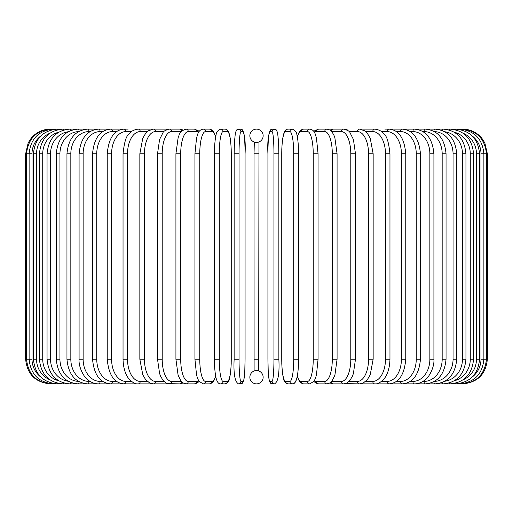 <?xml version="1.0" encoding="UTF-8"?>
<svg xmlns="http://www.w3.org/2000/svg" width="513" height="513" viewBox="0 0 513 513"><rect width="100%" height="100%" fill="white"/><g stroke="black" fill="none" stroke-linecap="round" stroke-linejoin="round"><path stroke-width="0.77" d="M254.108 371.014L254.038 153.765L258.962 153.765L258.962 141.96L258.68 370.937M256.494 383.871A2.462 2.462 0 0 0 256.506 383.871A6.65 6.65 0 0 0 263.15 377.222A6.65 6.65 0 0 0 256.5 370.572A6.65 6.65 0 0 0 249.85 377.222A6.65 6.65 0 0 0 256.5 383.871A2.462 2.462 0 0 1 256.494 383.871A2.462 2.462 0 0 0 256.506 383.871A2.462 2.462 0 0 1 256.494 383.871M256.494 129.129A2.462 2.462 0 0 1 256.506 129.129A2.462 2.462 0 0 0 256.494 129.129A6.65 6.65 0 0 0 249.85 135.778A6.65 6.65 0 0 0 256.5 142.428A6.65 6.65 0 0 0 263.15 135.778A6.65 6.65 0 0 0 256.5 129.129M258.34 370.828L257.93 370.726M257.481 370.642L257.007 370.591M254.038 153.765L254.32 142.063M254.66 142.172L255.07 142.274M255.519 142.357L255.993 142.409M257.026 142.409L257.475 142.357M255.974 370.591L255.525 370.642M25.65 153.765L32.011 153.765L32.011 359.235L25.65 359.235L25.65 153.765L28.164 142.922L31.184 138.209C36.186 132.316 42.553 129.289 50.287 129.129L50.287 129.141M50.287 383.859L152.355 383.871A2.462 2.02 90 0 0 152.675 383.839M51.133 129.238L51.069 129.129C36.378 130.366 28.196 138.581 26.522 153.765L26.522 359.235C28.247 374.471 36.429 382.685 51.069 383.871L51.133 383.762M40.719 136.041A22.174 21.835 90 0 0 32.011 153.765M53.621 129.423A2.462 0.43 -90 0 0 53.423 129.129C38.68 130.565 30.581 138.779 29.119 153.765L29.119 359.235C30.581 374.221 38.68 382.435 53.423 383.871A2.462 0.43 90 0 0 53.621 383.577M32.011 359.235A22.174 21.835 90 0 0 40.719 376.959M33.435 153.765L36.532 153.765L36.532 359.235L33.435 359.235L33.435 153.765C34.89 138.754 42.855 130.539 57.315 129.129A2.462 0.635 -90 0 1 57.725 129.699M49.812 133.252A22.174 21.418 90 0 0 36.532 153.765M36.532 359.235A22.174 21.418 90 0 0 49.812 379.748M57.725 383.301A2.462 0.635 90 0 1 57.315 383.871C42.855 382.461 34.89 374.246 33.435 359.235M39.424 153.765L42.733 153.765L42.733 359.235L39.424 359.235L39.424 153.765C40.886 138.709 48.652 130.501 62.721 129.129A2.462 0.84 -90 0 1 63.388 130.078M58.674 132.207A22.174 20.834 90 0 0 42.733 153.765M42.733 359.235A22.174 20.834 90 0 0 58.674 380.793M63.388 382.922A2.462 0.84 90 0 1 62.721 383.871C48.652 382.499 40.886 374.291 39.424 359.235M47.049 153.765L50.55 153.765L50.55 359.235L47.049 359.235L47.049 153.765C48.511 138.657 56.032 130.443 69.608 129.129L57.315 129.129M68.158 131.758A22.174 20.097 90 0 0 50.55 153.765M70.557 130.584A2.462 1.039 -90 0 0 69.608 129.129L77.912 129.129A2.462 1.231 -90 0 1 79.137 131.277M50.55 359.235A22.174 20.097 90 0 0 68.158 381.242M70.557 382.416A2.462 1.039 90 0 1 69.608 383.871C56.032 382.557 48.511 374.343 47.049 359.235M56.25 153.765L59.944 153.765L59.944 359.235L56.25 359.235L56.25 153.765C57.712 138.587 64.933 130.379 77.912 129.129L87.582 129.129A2.462 1.411 -90 0 1 88.993 131.591A22.174 18.167 90 0 0 70.832 153.765L70.832 359.235L66.953 359.235L66.953 153.765L70.832 153.765M78.553 131.597A22.174 19.205 90 0 0 59.944 153.765M59.944 359.235A22.174 19.205 90 0 0 78.553 381.403M79.137 381.723A2.462 1.231 90 0 1 77.912 383.871C64.933 382.621 57.712 374.413 56.25 359.235M90.025 131.591L88.993 131.591M70.832 359.235A22.174 18.167 90 0 0 88.993 381.409L90.025 381.409M88.993 381.409A2.462 1.411 90 0 1 87.582 383.871C75.296 382.711 68.415 374.496 66.953 359.235M79.085 153.765L83.132 153.765L83.132 359.235L79.085 359.235L79.085 153.765C80.541 138.401 87.024 130.187 98.534 129.129L87.582 129.129C75.296 130.289 68.415 138.504 66.953 153.765M102.735 131.591L100.118 131.591A22.174 16.987 90 0 0 83.132 153.765M100.118 131.591A2.462 1.584 -90 0 0 98.534 129.129L110.686 129.129A2.462 1.744 -90 0 1 112.43 131.591A22.174 15.679 90 0 0 96.752 153.765L96.752 359.235L92.545 359.235L92.545 153.765L96.752 153.765M83.132 359.235A22.174 16.987 90 0 0 100.118 381.409L102.735 381.409M100.118 381.409A2.462 1.584 90 0 1 98.534 383.871C94.565 383.871 90.878 382.422 87.466 379.524C84.837 378.062 78.38 367.917 79.085 359.235M116.592 131.591L112.43 131.591M96.752 359.235A22.174 15.679 90 0 0 112.43 381.409L116.592 381.409M112.43 381.409A2.462 1.744 90 0 1 110.686 383.871C100.035 382.942 93.988 374.734 92.545 359.235M107.23 153.765L111.584 153.765L111.584 359.235L107.23 359.235L107.23 153.765C108.66 138.106 114.232 129.898 123.947 129.129L110.686 129.129C100.035 130.058 93.988 138.266 92.545 153.765M131.501 131.591L125.839 131.591A22.174 14.255 90 0 0 111.584 153.765M125.839 131.591A2.462 1.885 -90 0 0 123.947 129.129L128.109 129.129M111.584 359.235A22.174 14.255 90 0 0 125.839 381.409L131.501 381.409M125.839 381.409A2.462 1.885 90 0 1 123.947 383.871C114.232 383.102 108.66 374.894 107.23 359.235M123.037 153.765L127.519 153.765L127.519 359.235L123.037 359.235L123.037 153.765C124.249 142.543 126.127 136.112 128.68 134.47C130.642 131.443 133.822 129.661 138.221 129.129A2.462 2.02 -90 0 1 140.241 131.591A22.174 12.716 90 0 0 127.519 153.765M147.334 131.591L140.241 131.591M127.519 359.235A22.174 12.716 90 0 0 140.241 381.409L147.334 381.409M152.675 129.161A2.462 2.02 -90 0 0 152.355 129.129L153.393 129.129A2.462 2.135 -90 0 1 155.529 131.591A22.174 11.087 90 0 0 144.442 153.765L144.442 359.235L139.844 359.235L139.844 153.765L144.442 153.765M140.241 381.409A2.462 2.02 90 0 1 138.221 383.871C135.361 384.237 132.162 382.429 128.609 378.44C127.051 376.632 123.357 370.758 123.037 359.235M163.968 131.591L155.529 131.591M144.442 359.235A22.174 11.087 90 0 0 155.529 381.409L163.968 381.409M166.949 129.584A2.462 2.135 -90 0 0 165.712 129.129L153.393 129.129L148.347 130.796L145.647 133.354L142.8 138.164L139.844 153.765M166.949 383.416A2.462 2.135 90 0 1 165.712 383.871L152.9 383.859M155.529 381.409A2.462 2.135 90 0 1 153.393 383.871L149.732 383.012L145.583 379.569L142.806 374.849L139.844 359.235M157.517 153.765L162.211 153.765L162.211 359.235L157.517 359.235L157.517 153.765L159.588 139.465L162.999 132.681C163.314 131.315 165.43 130.129 169.348 129.129A2.462 2.232 -90 0 1 171.586 131.591A22.174 9.369 90 0 0 162.211 153.765M181.269 131.591L171.586 131.591M162.211 359.235A22.174 9.369 90 0 0 171.586 381.409L181.269 381.409M181.91 130.911A2.462 2.232 -90 0 0 179.762 129.129L183.064 130.001L179.762 129.129L165.712 129.129M181.91 382.089A2.462 2.232 90 0 1 179.762 383.871L183.064 382.999L179.762 383.871L167.636 383.641M171.586 381.409A2.462 2.232 90 0 1 169.348 383.871L166.225 383.089L162.999 380.319L160.652 376.33L159.62 373.65L157.517 359.235M176.074 153.765L180.704 153.765L180.704 359.235L175.921 359.235L175.921 153.765L178.126 137.747L178.941 135.541C179.46 132.675 181.807 130.533 185.969 129.129A2.462 2.315 -90 0 1 188.284 131.591A22.174 7.586 90 0 0 180.704 153.765M198.64 132.316A22.174 7.586 90 0 0 196.71 131.591L188.284 131.591M180.704 359.235A22.174 7.586 90 0 0 188.284 381.409L196.71 381.409A22.174 7.586 90 0 0 198.64 380.684M196.71 131.591A2.462 2.315 -90 0 0 194.395 129.129L185.969 129.129L194.395 129.129L198.249 130.712L199.095 131.584L198.249 130.712L194.395 129.129M196.71 381.409A2.462 2.315 90 0 1 194.395 383.871L197.191 383.07L199.095 381.415M188.284 381.409A2.462 2.315 90 0 1 185.969 383.871L183.064 382.999M195.011 153.765L199.769 153.765L199.769 359.235L194.927 359.235L194.927 153.765L196.569 137.92L197.627 134.483C198.576 131.309 200.41 129.52 203.129 129.129A2.462 2.379 -90 0 1 205.508 131.591A22.174 5.739 90 0 0 199.769 153.765M215.652 137.042A22.174 5.739 90 0 0 211.882 131.591L205.508 131.591M199.769 359.235A22.174 5.739 90 0 0 205.508 381.409L211.882 381.409A22.174 5.739 90 0 0 215.652 375.958M211.882 131.591A2.462 2.379 -90 0 0 209.503 129.129L203.129 129.129M211.882 381.409A2.462 2.379 90 0 1 209.503 383.871L212.151 382.922L213.658 381.236L215.729 376.343M205.508 381.409A2.462 2.379 90 0 1 203.129 383.871L209.503 383.871M214.415 153.765L219.269 153.765L219.269 359.235L214.415 359.235M219.269 359.235A22.174 3.848 90 0 0 223.117 381.409L227.394 381.409A22.174 3.848 90 0 0 231.248 359.235L231.248 153.765A22.174 3.848 90 0 0 227.394 131.591L223.117 131.591A22.174 3.848 90 0 0 219.269 153.765M223.117 131.591A2.462 2.424 -90 0 0 220.693 129.129L224.97 129.129C226.74 128.917 228.138 130.385 229.157 133.54C229.253 133.797 230.619 137.099 231.209 149.443L231.286 153.765L231.209 149.443C230.619 137.099 229.253 133.797 229.157 133.54C228.138 130.385 226.74 128.917 224.97 129.129L220.693 129.129C217.647 130.462 216.127 132.373 216.127 134.855C216.063 135.118 214.96 138.484 214.453 149.418L214.447 363.557C215.043 375.901 216.409 379.203 216.505 379.46C217.525 382.615 218.923 384.083 220.693 383.871L224.97 383.871A2.462 2.424 90 0 0 227.394 381.409M227.394 131.591A2.462 2.424 -90 0 0 224.97 129.129M223.117 381.409A2.462 2.424 90 0 1 220.693 383.871M234.14 153.765L239.052 153.765L239.052 359.235L234.133 359.235L234.14 153.765M239.052 359.235A22.174 1.93 90 0 0 240.982 381.409L243.13 381.409A22.174 1.93 90 0 0 245.06 359.235L245.06 153.765A22.174 1.93 90 0 0 243.13 131.591L240.982 131.591A22.174 1.93 90 0 0 239.052 153.765M240.982 131.591A2.462 2.456 -90 0 0 238.526 129.129L236.916 129.667L235.435 132.501L234.409 142.255L234.133 153.765L234.409 142.255L235.435 132.501L236.916 129.667L240.674 129.129L238.526 129.129M243.13 131.591A2.462 2.456 -90 0 0 240.674 129.129C244.31 130.937 245.772 139.151 245.073 153.765L245.073 359.235L244.791 370.745L243.765 380.499L242.283 383.333L240.674 383.871A2.462 2.456 90 0 0 243.13 381.409M240.982 381.409A2.462 2.456 90 0 1 238.526 383.871L242.283 383.333L243.765 380.499L244.791 370.745L245.073 359.235M258.962 359.235L254.038 359.235M273.948 153.765L278.867 153.765L278.867 359.235L273.948 359.235L273.948 153.765A22.174 1.93 -90 0 0 272.018 131.591L269.87 131.591A22.174 1.93 -90 0 0 267.94 153.765L267.94 359.235A22.174 1.93 -90 0 0 269.87 381.409L272.018 381.409A22.174 1.93 -90 0 0 273.948 359.235M272.018 381.409A2.462 2.456 -90 0 0 274.474 383.871C278.104 382.063 279.572 373.849 278.867 359.235L278.867 153.765L278.591 142.255L277.565 132.501L276.084 129.667L274.474 129.129A2.462 2.456 90 0 0 272.018 131.591M278.867 153.765L278.591 142.255L277.565 132.501L276.084 129.667L272.326 129.129A2.462 2.456 90 0 0 269.87 131.591M274.474 129.129L272.326 129.129C268.69 130.937 267.228 139.151 267.927 153.765L267.927 359.235L268.209 370.745L269.235 380.499L270.717 383.333L272.326 383.871A2.462 2.456 -90 0 1 269.87 381.409M298.585 359.235L298.547 149.418C298.04 138.484 296.937 135.118 296.873 134.855C296.873 132.373 295.353 130.462 292.307 129.129A2.462 2.424 90 0 0 289.883 131.591L285.606 131.591A22.174 3.848 -90 0 0 281.752 153.765L281.752 359.235A22.174 3.848 -90 0 0 285.606 381.409L289.883 381.409A22.174 3.848 -90 0 0 293.731 359.235L293.731 153.765L298.585 153.765M293.731 153.765A22.174 3.848 -90 0 0 289.883 131.591M289.883 381.409A2.462 2.424 -90 0 0 292.307 383.871C294.077 384.083 295.475 382.615 296.495 379.46C296.591 379.203 297.957 375.901 298.553 363.557L298.624 359.235L293.731 359.235M297.348 375.958A22.174 5.739 -90 0 0 301.118 381.409L307.492 381.409A2.462 2.379 -90 0 0 309.871 383.871L303.497 383.871L300.849 382.922L299.342 381.236L297.271 376.343L296.495 379.46L295.161 382.3L294.173 383.275L292.307 383.871L288.03 383.871C284.984 382.538 283.465 380.627 283.471 378.145C283.4 377.882 282.297 374.516 281.791 363.582L281.791 149.443C282.381 137.099 283.747 133.797 283.843 133.54C284.862 130.385 286.26 128.917 288.03 129.129L292.307 129.129L288.03 129.129A2.462 2.424 90 0 0 285.606 131.591M288.03 383.871A2.462 2.424 -90 0 1 285.606 381.409M307.492 381.409A22.174 5.739 -90 0 0 313.231 359.235L313.231 153.765L318.073 153.765L316.431 137.92L315.373 134.483C314.424 131.309 312.59 129.52 309.871 129.129A2.462 2.379 90 0 0 307.492 131.591L301.118 131.591A22.174 5.739 -90 0 0 297.348 137.042M313.231 153.765A22.174 5.739 -90 0 0 307.492 131.591M317.989 359.235L313.231 359.235M309.871 129.129L303.497 129.129A2.462 2.379 90 0 0 301.118 131.591M303.497 383.871A2.462 2.379 -90 0 1 301.118 381.409M314.36 380.684A22.174 7.586 -90 0 0 316.29 381.409L324.716 381.409A22.174 7.586 -90 0 0 332.296 359.235L332.296 153.765L337.079 153.765L334.874 137.747L334.059 135.541L332.155 132.117L329.821 129.93L327.031 129.129A2.462 2.315 90 0 0 324.716 131.591L316.29 131.591A22.174 7.586 -90 0 0 314.36 132.316M332.296 153.765A22.174 7.586 -90 0 0 324.716 131.591M336.926 359.235L332.296 359.235M318.605 129.129L314.751 130.712L313.905 131.584L314.751 130.712L318.605 129.129L327.031 129.129L318.605 129.129A2.462 2.315 90 0 0 316.29 131.591M313.905 381.415L315.809 383.07L318.605 383.871A2.462 2.315 -90 0 1 316.29 381.409M318.605 383.871L327.031 383.871A2.462 2.315 -90 0 1 324.716 381.409M331.731 381.409L341.414 381.409A22.174 9.369 -90 0 0 350.789 359.235L350.789 153.765L355.483 153.765L353.412 139.465L350.001 132.681C349.686 131.315 347.57 130.129 343.652 129.129A2.462 2.232 90 0 0 341.414 131.591L331.731 131.591M350.789 153.765A22.174 9.369 -90 0 0 341.414 131.591M355.483 153.765L355.483 359.235L350.789 359.235M346.051 129.584A2.462 2.135 90 0 1 347.288 129.129L333.238 129.129A2.462 2.232 90 0 0 331.09 130.911M337.079 153.765L337.079 359.235L334.899 375.176L332.168 380.858C331.789 382.07 330.077 383.076 327.031 383.871L329.936 382.999L333.238 383.871A2.462 2.232 -90 0 1 331.09 382.089M329.936 382.999L333.238 383.871L343.652 383.871A2.462 2.232 -90 0 1 341.414 381.409M349.032 381.409L357.471 381.409A22.174 11.087 -90 0 0 368.558 359.235L368.558 153.765L373.156 153.765L370.2 138.164L367.353 133.354L364.653 130.796L359.607 129.129A2.462 2.135 90 0 0 357.471 131.591L349.032 131.591M368.558 153.765A22.174 11.087 -90 0 0 357.471 131.591M373.156 153.765L373.156 359.235L368.558 359.235M355.483 359.235L353.38 373.65L352.348 376.33L350.001 380.319L346.775 383.089L343.652 383.871L347.288 383.871A2.462 2.135 -90 0 1 346.051 383.416M345.364 383.641L359.607 383.871A2.462 2.135 -90 0 1 357.471 381.409M365.666 381.409L372.759 381.409A22.174 12.716 -90 0 0 385.481 359.235L385.481 153.765L389.963 153.765C388.751 142.543 386.873 136.112 384.32 134.47C382.358 131.443 379.178 129.661 374.779 129.129A2.462 2.02 90 0 0 372.759 131.591L365.666 131.591M385.481 153.765A22.174 12.716 -90 0 0 372.759 131.591M389.963 153.765L389.963 359.235L385.481 359.235M374.779 129.129L360.645 129.129A2.462 2.02 90 0 0 360.325 129.161M373.156 359.235L370.194 374.849L367.417 379.569L363.268 383.012L359.607 383.871L360.645 383.871A2.462 2.02 -90 0 1 360.325 383.839M462.713 383.859L374.779 383.871A2.462 2.02 -90 0 1 372.759 381.409M381.499 381.409L387.161 381.409A22.174 14.255 -90 0 0 401.416 359.235L401.416 153.765L405.77 153.765C404.34 138.106 398.768 129.898 389.053 129.129A2.462 1.885 90 0 0 387.161 131.591L381.499 131.591M401.416 153.765A22.174 14.255 -90 0 0 387.161 131.591M405.77 153.765L405.77 359.235L401.416 359.235M405.77 359.235C404.34 374.894 398.768 383.102 389.053 383.871A2.462 1.885 -90 0 1 387.161 381.409M396.408 381.409L400.57 381.409A22.174 15.679 -90 0 0 416.248 359.235L416.248 153.765L420.455 153.765C419.012 138.266 412.965 130.058 402.314 129.129A2.462 1.744 90 0 0 400.57 131.591L396.408 131.591M416.248 153.765A22.174 15.679 -90 0 0 400.57 131.591M420.455 153.765L420.455 359.235L416.248 359.235M420.455 359.235C419.012 374.734 412.965 382.942 402.314 383.871A2.462 1.744 -90 0 1 400.57 381.409M410.265 381.409L412.882 381.409A22.174 16.987 -90 0 0 429.868 359.235L429.868 153.765L433.915 153.765C432.459 138.401 425.976 130.187 414.466 129.129A2.462 1.584 90 0 0 412.882 131.591L410.265 131.591M429.868 153.765A22.174 16.987 -90 0 0 412.882 131.591M433.915 153.765L433.915 359.235L429.868 359.235M433.915 359.235C434.62 367.917 428.163 378.062 425.534 379.524C422.122 382.422 418.435 383.871 414.466 383.871A2.462 1.584 -90 0 1 412.882 381.409M422.975 381.409L424.007 381.409A22.174 18.167 -90 0 0 442.168 359.235L442.168 153.765L446.047 153.765C444.585 138.504 437.704 130.289 425.418 129.129A2.462 1.411 90 0 0 424.007 131.591L422.975 131.591M442.168 153.765A22.174 18.167 -90 0 0 424.007 131.591M446.047 153.765L446.047 359.235L442.168 359.235M446.047 359.235C444.585 374.496 437.704 382.711 425.418 383.871A2.462 1.411 -90 0 1 424.007 381.409M434.447 381.403A22.174 19.205 -90 0 0 453.056 359.235L453.056 153.765L456.75 153.765C455.287 138.587 448.067 130.379 435.088 129.129A2.462 1.231 90 0 0 433.863 131.277M453.056 153.765A22.174 19.205 -90 0 0 434.447 131.597M456.75 153.765L456.75 359.235L453.056 359.235M456.75 359.235C455.287 374.413 448.067 382.621 435.088 383.871A2.462 1.231 -90 0 1 433.863 381.723M444.842 381.242A22.174 20.097 -90 0 0 462.45 359.235L462.45 153.765L465.951 153.765C464.489 138.657 456.968 130.443 443.392 129.129A2.462 1.039 90 0 0 442.443 130.584M462.45 153.765A22.174 20.097 -90 0 0 444.842 131.758M465.951 153.765L465.951 359.235L462.45 359.235M465.951 359.235C464.489 374.343 456.968 382.557 443.392 383.871A2.462 1.039 -90 0 1 442.443 382.416M454.326 380.793A22.174 20.834 -90 0 0 470.267 359.235L470.267 153.765L473.576 153.765C472.114 138.709 464.348 130.501 450.279 129.129A2.462 0.84 90 0 0 449.612 130.078M470.267 153.765A22.174 20.834 -90 0 0 454.326 132.207M473.576 153.765L473.576 359.235L470.267 359.235M473.576 359.235C472.114 374.291 464.348 382.499 450.279 383.871A2.462 0.84 -90 0 1 449.612 382.922M463.188 379.748A22.174 21.418 -90 0 0 476.468 359.235L476.468 153.765L479.565 153.765C478.11 138.754 470.145 130.539 455.685 129.129A2.462 0.635 90 0 0 455.275 129.699M476.468 153.765A22.174 21.418 -90 0 0 463.188 133.252M479.565 153.765L479.565 359.235L476.468 359.235M479.565 359.235C478.11 374.246 470.145 382.461 455.685 383.871A2.462 0.635 -90 0 1 455.275 383.301M472.281 376.959A22.174 21.835 -90 0 0 480.989 359.235L480.989 153.765L487.35 153.765L484.836 142.922L481.816 138.209C476.814 132.316 470.447 129.289 462.713 129.129L462.713 129.141M487.35 153.765L487.35 359.235L483.881 359.235L483.881 153.765C482.419 138.779 474.32 130.565 459.577 129.129A2.462 0.43 90 0 0 459.379 129.423M480.989 153.765A22.174 21.835 -90 0 0 472.281 136.041M459.379 383.577A2.462 0.43 -90 0 0 459.577 383.871C474.32 382.435 482.419 374.221 483.881 359.235L480.989 359.235M461.867 383.762L461.931 383.871C476.571 382.685 484.753 374.471 486.478 359.235L486.478 153.765C484.804 138.581 476.622 130.366 461.931 129.129L461.867 129.238M50.287 383.871C35.32 382.416 27.112 374.201 25.65 359.235M152.9 129.141L138.221 129.129M175.921 359.235L178.101 375.176L180.833 380.858C181.211 382.07 182.923 383.076 185.969 383.871L194.395 383.871M209.503 129.129L211.984 129.956L213.652 131.758L215.729 136.657M203.129 383.871L198.98 381.242L197.614 378.491L196.562 375.041L194.927 359.235M224.97 383.871C228.016 382.538 229.535 380.627 229.529 378.145C229.6 377.882 230.703 374.516 231.209 363.582L231.286 153.765M234.133 153.765L234.133 359.235C233.428 373.849 234.896 382.063 238.526 383.871M274.474 383.871L270.717 383.333L269.235 380.499L268.209 370.745L267.927 359.235M318.073 153.765L318.073 359.235L316.438 375.041L315.386 378.491L314.02 381.242L309.871 383.871M303.497 129.129L301.016 129.956L299.348 131.758L297.271 136.657M333.238 129.129L329.936 130.001L333.238 129.129M359.607 129.129L360.645 129.129M389.963 359.235C389.643 370.758 385.949 376.632 384.391 378.44C380.838 382.429 377.639 384.237 374.779 383.871L360.1 383.859M384.891 129.129L450.279 129.129M435.088 129.129L455.685 129.129M462.713 383.871C477.68 382.416 485.888 374.201 487.35 359.235M347.288 129.129L345.371 129.359"/></g></svg>

